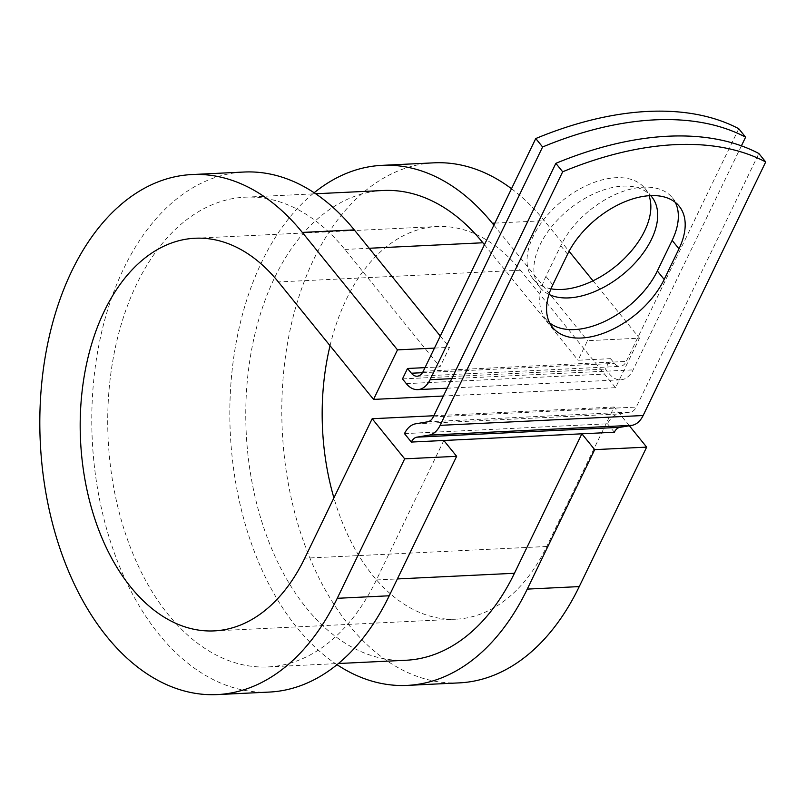 <?xml version="1.0" encoding="UTF-8"?>
<svg xmlns="http://www.w3.org/2000/svg" width="806" height="806" viewBox="0 0 806 806"><rect width="100%" height="100%" fill="white"/><g stroke="black" fill="none" stroke-linecap="round" stroke-linejoin="round"><path stroke-width="0.6" stroke-dasharray="4.03 3.02" d="M675.297 202.377A71.956 42.244 141 0 0 672.345 197.772A71.956 42.244 141 0 0 643.45 187.194A71.956 42.244 141 0 0 560.734 245.77L545.924 276.387A71.956 42.244 141 0 0 545.733 318.995A71.956 42.244 141 0 0 549.611 322.833M550.992 288.8A71.956 42.244 -39 0 1 533.038 278.876A71.956 42.244 -39 0 1 545.33 217.61A71.956 42.244 -39 0 1 615.945 177.703A71.956 42.244 -39 0 1 644.84 188.282A71.956 42.244 -39 0 1 649.021 195.717M548.957 294.412A71.956 42.244 -39 0 1 539.879 287.319A71.956 42.244 -39 0 1 552.17 226.053A71.956 42.244 -39 0 1 622.786 186.146A71.956 42.244 -39 0 1 650.734 195.626M741.409 145.836L633.103 369.873A26.85 16.966 87.2 0 1 620.721 379.797A26.85 16.966 87.2 0 1 609.346 373.833L605.497 369.088L610.535 358.66L578.053 360.232L587.503 340.686L639.47 338.167L615.532 387.686L443.371 396.018M738.759 128.718L626.262 361.431A13.43 8.483 87.2 0 1 620.076 366.387A13.43 8.483 87.2 0 1 614.384 363.405L610.535 358.66M402.486 378.911L605.497 369.088M404.491 433.618L607.502 423.795A26.85 16.966 87.2 0 1 618.635 413.992L630.715 411.977A13.43 8.483 -92.8 0 0 636.277 407.08L758.859 153.523M607.502 423.795L614.343 432.238M443.814 440.489L376.392 579.957A235.151 148.576 87.2 0 1 267.924 666.935A235.151 148.576 87.2 0 1 108.155 439.24A235.151 148.576 87.2 0 1 245.195 197.178A235.151 148.576 87.2 0 1 344.837 249.447L440.005 366.911L425.004 367.637M484.436 244.692L578.053 360.232M405.972 660.255A235.151 148.576 87.2 0 1 246.203 432.56A235.151 148.576 87.2 0 1 383.243 190.498M434.454 348.091L449.456 347.366L440.005 366.911M440.278 336.031L449.456 347.366M330.047 345.703A196.553 124.195 87.2 0 1 437.074 226.536A196.553 124.195 87.2 0 1 520.364 270.222L615.532 387.686M493.887 225.146L587.503 340.686M511.498 188.715A260.328 164.484 87.2 0 1 544.302 220.703L569.066 251.271M593.004 280.81L639.47 338.167M269.144 692.082A260.328 164.484 87.2 0 1 92.267 440.005A260.328 164.484 87.2 0 1 243.976 172.031M629.355 425.759L614.162 407.02L546.74 546.488A196.553 124.195 87.2 0 1 456.075 619.189A196.553 124.195 87.2 0 1 333.906 497.896M336.999 664.678A260.328 164.484 87.2 0 1 230.315 433.326A260.328 164.484 87.2 0 1 314.159 192.755M459.158 682.884A260.328 164.484 87.2 0 1 282.281 430.807A260.328 164.484 87.2 0 1 433.991 162.832M614.162 407.02L433.84 415.745M560.734 245.77L567.575 254.212M406.335 383.656L609.346 373.833M433.275 416.904L636.277 407.08M451.773 378.649L633.103 369.873M423.261 371.254L626.262 361.431M427.704 421.81L630.715 411.977M415.624 423.815L618.635 413.992M422.435 372.694L614.384 363.405M344.837 249.447L369.168 248.268M376.392 579.957L397.368 578.94M545.924 276.387L552.775 284.83M520.364 270.222L278.372 281.939M494.874 223.101L544.302 220.703M546.74 546.488L304.759 558.195M651.681 196.724L644.84 188.282M447.149 388.2L620.721 379.797M417.065 376.221L620.076 366.387M267.924 666.935L338.409 663.519M245.195 197.178L315.67 193.762M539.879 287.319L533.038 278.876M672.345 197.772L679.186 206.215M545.733 318.995L552.573 327.438M214.094 630.897L456.075 619.189M195.092 238.244L437.074 226.536"/><path stroke-width="1.21" d="M650.291 195.636A71.956 42.244 141 0 0 567.575 254.212L552.775 284.83A71.956 42.244 141 0 0 552.573 327.438A71.956 42.244 141 0 0 608.248 331.337A71.956 42.244 141 0 0 664.184 279.44L678.984 248.822A71.956 42.244 141 0 0 679.186 206.215A71.956 42.244 141 0 0 650.291 195.636M649.021 195.717A71.956 42.244 -39 0 1 627.945 254.827A71.956 42.244 -39 0 1 561.933 289.455A71.956 42.244 -39 0 1 550.992 288.8M650.734 195.626A71.956 42.244 -39 0 1 651.681 196.724A71.956 42.244 -39 0 1 639.39 257.991A71.956 42.244 -39 0 1 568.774 297.898A71.956 42.244 -39 0 1 548.957 294.412M741.409 145.836L745.6 137.161L738.759 128.718A314.662 184.745 -39 0 0 535.758 138.541L423.261 371.254A13.43 8.483 87.2 0 1 417.065 376.221A13.43 8.483 87.2 0 1 411.372 373.228L407.524 368.483L402.486 378.911L406.335 383.656A26.85 16.966 87.2 0 0 417.71 389.63L447.149 388.2M745.6 137.161A314.662 184.745 141 0 0 542.599 146.984L430.102 379.697A26.85 16.966 87.2 0 1 417.71 389.63M542.599 146.984L535.758 138.541M397.368 578.94L514.44 573.278L581.861 433.809L614.343 432.238A13.43 8.483 87.2 0 1 619.915 427.341L631.985 425.326A26.85 16.966 -92.8 0 0 643.128 415.523L765.7 161.966L758.859 153.523A314.662 184.745 -39 0 0 555.848 163.346L433.275 416.904A13.43 8.483 -92.8 0 1 427.704 421.81L415.624 423.815A26.85 16.966 87.2 0 0 404.491 433.618L411.332 442.061A13.43 8.483 87.2 0 1 416.904 437.164L428.983 435.149A26.85 16.966 -92.8 0 0 440.116 425.346L562.689 171.789A314.662 184.745 -39 0 1 765.7 161.966M549.611 322.833A71.956 42.244 141 0 0 605.397 321.08A71.956 42.244 141 0 0 657.343 270.997L672.144 240.379A71.956 42.244 141 0 0 675.297 202.377M562.689 171.789L555.848 163.346M425.004 367.637L407.524 368.483M315.67 193.762L383.243 190.498A235.151 148.576 87.2 0 1 482.885 242.767L484.436 244.692M514.44 573.278A235.151 148.576 87.2 0 1 405.972 660.255L338.409 663.519M411.332 442.061L581.861 433.809L594.687 449.637L646.664 447.129L629.355 425.759M443.371 396.018L373.551 399.403L278.372 281.939A196.553 124.195 87.2 0 0 195.092 238.244A196.553 124.195 87.2 0 0 80.55 440.57A196.553 124.195 87.2 0 0 214.094 630.897A196.553 124.195 87.2 0 0 304.759 558.195L372.181 418.727L404.672 458.836L337.251 598.304A260.328 164.484 87.2 0 1 217.177 694.591A260.328 164.484 87.2 0 1 40.3 442.524A260.328 164.484 87.2 0 1 192.009 174.549A260.328 164.484 87.2 0 1 302.31 232.42L397.489 349.875L434.454 348.091M192.009 174.549L243.976 172.031A260.328 164.484 87.2 0 1 354.287 229.901L440.278 336.031M314.159 192.755A260.328 164.484 87.2 0 1 382.024 165.351A260.328 164.484 87.2 0 1 492.335 223.222L493.887 225.146M569.066 251.271L593.004 280.81M337.251 598.304L389.227 595.785A260.328 164.484 87.2 0 1 269.144 692.082L217.177 694.591M333.906 497.896A196.553 124.195 87.2 0 1 330.047 345.703M594.687 449.637L527.265 589.105A260.328 164.484 87.2 0 1 407.191 685.402A260.328 164.484 87.2 0 1 336.999 664.678M527.265 589.105L579.242 586.597A260.328 164.484 87.2 0 1 459.158 682.884L407.191 685.402M382.024 165.351L433.991 162.832A260.328 164.484 87.2 0 1 511.498 188.715M389.227 595.785L456.649 456.317L443.814 440.489M404.672 458.836L456.649 456.317M373.551 399.403L397.489 349.875M433.84 415.745L372.181 418.727M579.242 586.597L646.664 447.129M440.116 425.346L643.128 415.523M430.102 379.697L451.773 378.649M411.372 373.228L422.435 372.694M369.168 248.268L482.885 242.767M416.904 437.164L619.915 427.341M428.983 435.149L631.985 425.326M657.343 270.997L664.184 279.44M672.144 240.379L678.984 248.822M302.31 232.42L354.287 229.901M492.335 223.222L494.874 223.101"/></g></svg>
